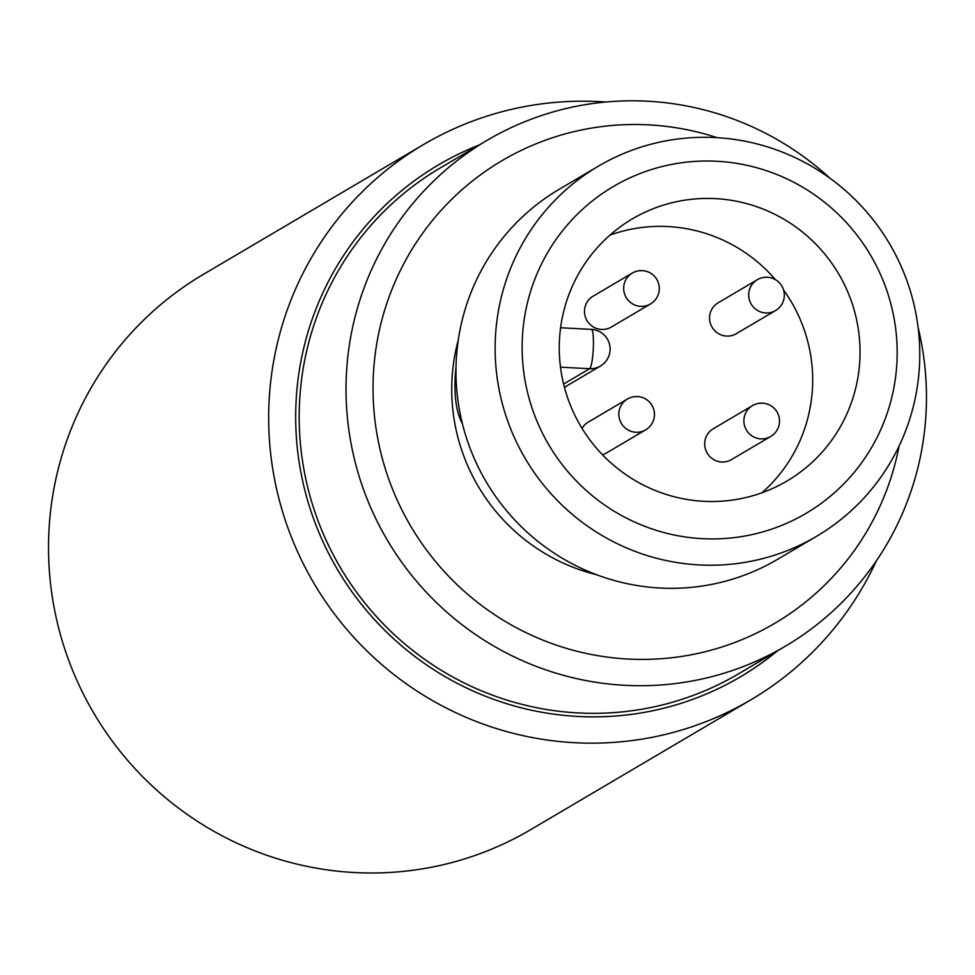 <?xml version="1.0" encoding="UTF-8"?>
<svg xmlns="http://www.w3.org/2000/svg" width="975" height="975" viewBox="0 0 975 975"><rect width="100%" height="100%" fill="white"/><g stroke="black" fill="none" stroke-linecap="round" stroke-linejoin="round"><path stroke-width="1.46" d="M859.938 357.923A152.161 149.772 59.5 0 0 786.313 220.667A152.161 149.772 59.5 0 0 632.361 218.9A152.161 149.772 59.5 0 0 580.649 426.051A152.161 149.772 59.5 0 0 786.947 481.041A152.161 149.772 59.5 0 0 859.938 357.923M761.95 492.777A152.161 149.772 59.5 0 0 812.565 385.856A152.161 149.772 59.5 0 0 783.583 290.014M775.442 279.667A152.161 149.772 59.5 0 0 609.997 235.097M602.416 454.716A17.916 17.635 59.5 0 0 606.45 452.985L645.645 429.865A17.916 17.635 -120.5 0 1 618.845 413.497A17.916 17.635 -120.5 0 1 627.449 399.007L588.254 422.114A17.916 17.635 59.5 0 0 582.038 428.366M770.677 436.495A17.916 17.916 0 0 0 777.014 411.95A17.916 17.916 0 0 0 752.481 405.624L713.286 428.732A17.916 17.635 59.5 0 0 713.359 459.396A17.916 17.635 59.5 0 0 731.482 459.603L770.677 436.495A17.916 17.635 -120.5 0 1 743.888 420.115A17.916 17.635 -120.5 0 1 762.267 403.236M775.515 310.574A17.916 17.916 0 0 0 781.852 286.041A17.916 17.916 0 0 0 757.319 279.703L718.124 302.823A17.916 17.635 59.5 0 0 718.197 333.474A17.916 17.635 59.5 0 0 736.32 333.694L775.515 310.574A17.916 17.635 -120.5 0 1 748.715 294.206A17.916 17.635 -120.5 0 1 767.106 277.327M650.483 303.956A17.916 17.916 0 0 0 656.821 279.423A17.916 17.916 0 0 0 632.275 273.085L593.092 296.205A17.916 17.635 59.5 0 0 593.166 326.857A17.916 17.635 59.5 0 0 611.288 327.064L650.483 303.956A17.916 17.635 -120.5 0 1 623.683 287.588A17.916 17.635 -120.5 0 1 642.062 270.697M918.145 327.661A293.633 289.027 -120.5 0 1 926.25 408.61A293.633 289.027 -120.5 0 1 785.399 646.193A293.633 289.027 -120.5 0 1 387.282 540.077A293.633 289.027 -120.5 0 1 487.086 140.327A293.633 289.027 -120.5 0 1 830.078 178.315M487.086 140.327L440.249 167.956A293.633 289.027 59.5 0 0 340.446 567.694A293.633 289.027 59.5 0 0 738.562 673.81L785.399 646.193M717.222 137.682A268.527 264.31 59.5 0 0 382.249 318.545A268.527 264.31 59.5 0 0 578.699 651.69A268.527 264.31 59.5 0 0 899.084 446.075M458.25 340.19A188.906 185.945 59.5 0 0 596.542 574.702M462.418 423.784C455.593 411.109 453.46 392.145 456.02 366.893M598.333 166.213L559.175 189.308A214.829 211.453 59.5 0 0 486.159 481.76A214.829 211.453 59.5 0 0 777.428 559.406L816.575 536.311A214.829 211.453 -120.5 0 1 525.318 458.677A214.829 211.453 -120.5 0 1 598.333 166.213A214.829 211.453 -120.5 0 1 815.685 168.712A214.829 211.453 -120.5 0 1 919.62 362.493A214.829 211.453 -120.5 0 1 816.575 536.311M897.037 359.885A189.723 186.749 59.5 0 0 622.245 181.594A189.723 186.749 59.5 0 0 609.692 508.426A189.723 186.749 59.5 0 0 897.037 359.885M423.491 144.568L203.336 274.402A322.286 317.228 59.5 0 0 48.75 535.153A322.286 317.228 59.5 0 0 204.689 825.874A322.286 317.228 59.5 0 0 530.753 829.615L750.921 699.794A322.286 317.228 -120.5 0 1 424.844 696.04A322.286 317.228 -120.5 0 1 268.905 405.332A322.286 317.228 -120.5 0 1 423.491 144.568A322.286 317.228 -120.5 0 1 605.755 102.022M876.354 560.881A322.286 317.228 -120.5 0 1 750.921 699.794M479.066 145.068A297.18 292.512 59.5 0 0 295.9 405.344A297.18 292.512 59.5 0 0 459.664 684.584A297.18 292.512 59.5 0 0 777.38 650.922M564.415 387.294L600.381 366.088A19.732 19.427 -120.5 0 1 589.607 368.708L563.599 384.053M591.118 329.452A19.732 2.913 93 0 1 591.398 329.379A19.732 2.913 93 0 1 593.361 347.319A19.732 2.913 -87 0 1 589.607 368.708L560.491 367.173M645.645 429.865A17.916 17.916 0 0 0 651.983 405.332A17.916 17.916 0 0 0 627.449 399.007A17.916 17.635 -120.5 0 1 637.236 396.618M560.601 327.746L591.398 329.379A19.732 19.732 0 0 1 600.381 366.088"/></g></svg>
